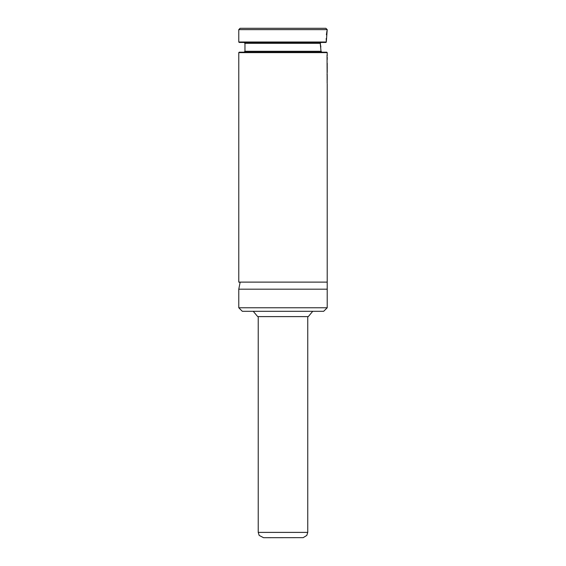 <?xml version="1.0" encoding="UTF-8"?>
<svg xmlns="http://www.w3.org/2000/svg" width="566" height="566" viewBox="0 0 566 566"><rect width="100%" height="100%" fill="white"/><g stroke="black" fill="none" stroke-linecap="round" stroke-linejoin="round"><path stroke-width="0.85" d="M238.774 29.63L240.097 28.3L325.882 28.3L327.212 29.63L326.313 42.011L238.774 42.011L238.774 29.63L327.212 29.623M253.243 311.3L257.7 316.606L308.286 316.606L312.736 311.3M238.774 307.762L242.312 311.3L323.674 311.3L327.212 307.762L327.212 289.191L238.774 289.191L238.774 307.762L327.212 307.762M238.774 289.191L240.111 282.377L238.774 282.116L327.212 282.116L327.212 289.191M238.774 282.116L238.774 52.624L327.212 52.624L327.212 55.673M327.212 282.116L327.226 83.86M327.212 79.657L327.212 78.532M327.212 75.009L327.212 74.429M327.212 72.533L327.212 71.068M327.212 69.469L327.212 68.076M327.212 66.477L327.226 63.35M327.212 59.572L327.212 57.201M238.774 52.624L239.213 52.178L326.766 52.178L327.212 52.624M244.08 52.178L244.965 51.294L321.021 51.294L321.905 52.178M321.021 51.294L320.243 43.334L320.858 47.049M244.965 51.294L244.965 43.334L320.243 43.334L321.049 42.45M238.774 42.011L239.213 42.45L325.995 42.45L326.313 42.011M326.95 30.925L326.398 34.844M326.207 38.446L326.32 42.011M327.198 57.081L327.226 57.541M327.226 63.236L327.19 66.073M327.198 67.955L327.162 67.474M327.226 71.797L327.162 70.453M327.226 71.45L327.198 70.941M327.226 76.643L327.219 78.327M327.205 80.082L327.198 74.797M327.226 76.141L327.049 74.507M327.226 79.856L327.226 77.882M327.042 54.959L327.162 83.315L327.042 54.959M307.755 532.394L258.23 532.394L259.171 535.408L263.537 537.7L303.192 537.65L306.814 535.408L307.755 532.394L307.755 316.606M244.965 43.334L244.08 42.45M327.226 59.522L327.226 57.98M327.226 71.401L327.226 69.802M327.226 68.408L327.226 66.809M258.23 532.394L258.23 316.606"/></g></svg>
